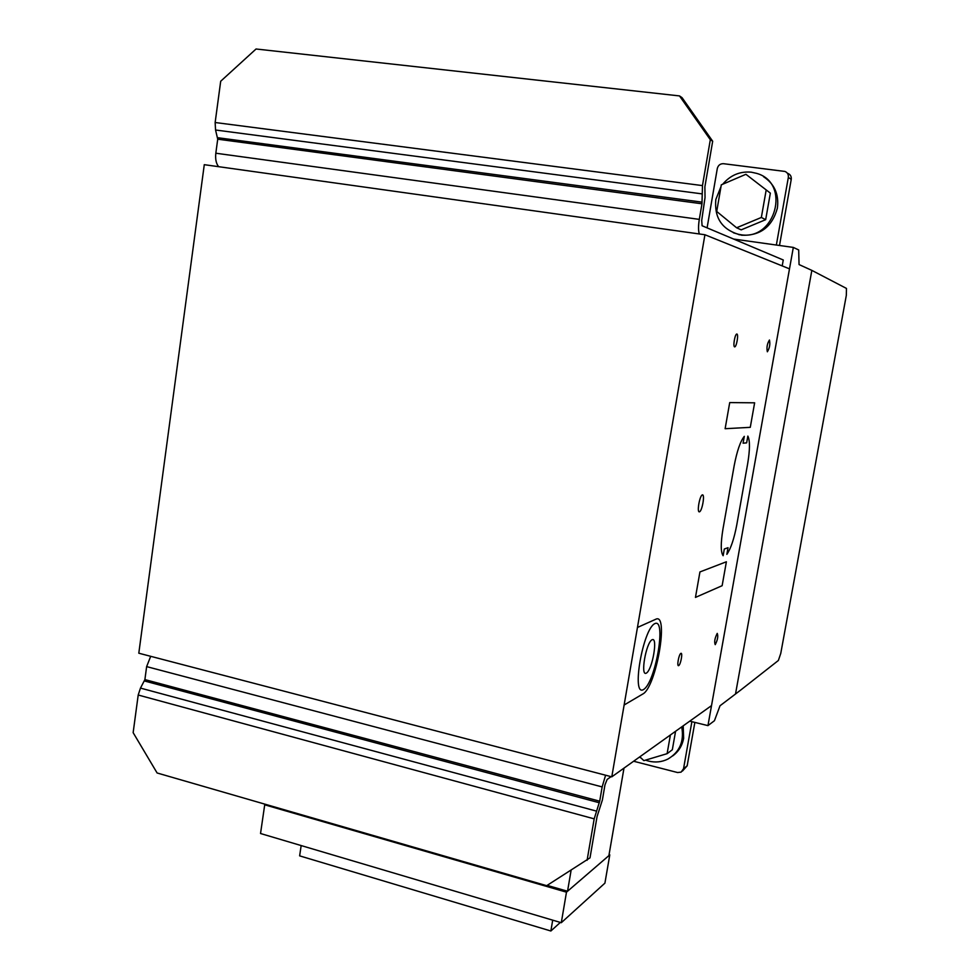 <?xml version="1.0" encoding="UTF-8"?>
<svg xmlns="http://www.w3.org/2000/svg" width="980" height="980" viewBox="0 0 980 980"><rect width="100%" height="100%" fill="white"/><g stroke="black" fill="none" stroke-linecap="round" stroke-linejoin="round"><path stroke-width="1.47" d="M683.195 725.837L683.636 738.344C682.202 745.792 678.54 751.66 672.648 755.96M645.502 760.137L648.539 761.08C655.338 762.746 661.782 762.085 667.87 759.084C679.704 752.052 684.334 741.321 681.725 726.891M639.462 757.075L641.202 758.128M639.805 756.83L643.86 760.627L667.111 753.669L672.329 749.761L675.575 731.288M667.111 753.669L670.394 734.988M623.99 768.112L608.886 855.65L567.543 891.249L571.095 870.338M547.183 885.369L567.543 891.249M566.477 892.168L609.793 854.854L604.917 883.139L561.295 922.707L566.477 892.168L264.71 804.813L260.533 833.514L561.295 922.707M609.058 854.658L609.793 854.854M265.654 804.384L264.71 804.813M301.166 845.569L299.635 855.859L550.87 931L552.696 920.159M560.34 922.425L550.87 931M694.857 722.419L687.164 765.809L682.484 771.027M633.619 761.24L677.584 772.534L681.125 772.13L683.538 768.736L691.88 721.684M779.504 245.478L791.24 179.364C791.546 176.498 790.431 174.514 787.883 173.423M707.095 227.862L717.299 168.523C718.181 165.24 720.251 163.623 723.497 163.697L784.956 171.439C787.516 172.541 788.643 174.538 788.337 177.429L776.356 245.037M733.457 232.799L741.676 235.225C760.235 235.911 772.142 226.895 777.373 208.177C779.137 194.469 774.531 183.983 763.555 176.719M722.689 184.24C730.37 175.2 739.9 171.169 751.256 172.174L756.597 173.362C791.252 182.856 775.486 241.35 740.365 234.649L738.001 234.22C721.623 228.94 714.224 217.376 715.817 199.528L721.011 186.531M770.354 193.133L745.915 174.293L770.354 193.133L765.674 219.679L741.198 229.859L736.605 227.777L716.723 211.46L721.305 184.84L745.915 174.293M766.078 190.598L761.35 217.462L765.674 219.679M761.35 217.462L736.605 227.777M605.591 775.205L602.149 786.928L599.699 801.211L594.186 818.851L138.204 695.016L133.145 732.66L157.106 772.975L546.681 885.675L590.009 857.843L597.053 816.646L602.406 799.901L604.966 784.894L607.135 779.455L611.079 776.65M594.186 818.851L587.094 860.281M138.204 695.016L140.483 688.095L144.893 679.593L146.633 666.608L150.687 656.318M144.893 679.593L599.699 801.211M144.44 680.965L599.295 802.755M140.483 688.095L596.244 811.048M699.34 233.963C698.287 230.802 698.274 225.939 699.304 219.373L701.974 203.779L702.464 185.6L215.147 122.512L220.696 81.242L256.05 49L679.508 95.918L710.316 139.724L712.681 141.23L682.043 97.657L679.508 95.918M702.464 185.6L710.316 139.724M712.681 141.23L704.877 186.849L705.037 197.543L701.717 220.414L702.084 225.755L783.265 259.982L782.212 265.911M215.147 122.512L215.551 130.009L217.719 139.185L215.821 153.223C215.196 159.152 216.139 163.636 218.65 166.698M217.719 139.185L701.974 203.779M217.633 137.702L702.096 202.15M215.551 130.009L701.827 193.844M740.978 689.846L735.514 693.999L811.844 270.382L846.463 288.426L846.328 295.323L780.754 653.464L778.365 660.483L740.978 689.846M799.055 264.563L811.844 270.382L735.514 693.999L720.006 705.772L714.445 720.717L707.952 725.617L793.322 247.413L798.688 249.949L799.055 264.563M733.653 239.059L793.322 247.413M689.749 721.158L707.952 725.617M611.79 776.834L138.805 653.207L204.281 164.677L704.926 234.747L789.488 268.851L711.517 705.612L611.79 776.834L704.926 234.747M726.854 554.349C730.798 548.665 734.106 538.878 736.752 524.986L747.679 463.626C749.982 449.673 750.043 440.486 747.85 436.088L746.65 442.862L743.085 443.193L744.298 436.357C740.353 441.306 736.985 451.07 734.192 465.647L722.946 529.139C720.631 543.447 720.692 552.304 723.13 555.721L724.318 548.996L728.03 547.698L726.854 554.349M624.125 705.012L642.733 694.048C656.122 687.678 669.352 611.973 655.718 619.274L637.453 627.457M754.637 402.817L750.276 427.329L725.127 428.713L729.72 402.584L754.637 402.817M726.388 561.773L722.138 585.697L695.457 597.408L699.941 571.94L726.388 561.773M767.352 351.783C769.631 348.133 770.329 344.201 769.447 340.011C767.168 343.674 766.47 347.606 767.352 351.783M734.633 346.871C736.495 347.214 738.761 334.315 736.886 334.033C735.024 333.616 732.734 346.663 734.633 346.871M699.426 511.842C702.145 511.254 705.122 494.251 702.403 494.876C699.683 495.353 696.658 512.614 699.426 511.842M715.229 644.656C717.666 639.916 718.328 636.155 717.238 633.386C714.8 638.139 714.126 641.9 715.229 644.656M678.711 665.604C680.782 664.465 682.95 652.178 680.855 653.366C678.773 654.456 676.592 666.878 678.711 665.604M643.529 689.528C655.436 682.803 666.694 618.16 654.946 623.562C642.892 628.658 631.071 697.331 643.529 689.528M646.322 673.138C652.374 669.928 658.144 636.682 652.117 639.72C646.028 642.5 640.111 676.788 646.322 673.138M683.538 768.736L687.164 765.809M788.337 177.429L791.24 179.364M146.633 666.608L602.149 786.928M215.821 153.223L699.304 219.373M738.001 234.22L739.324 234.808"/></g></svg>
